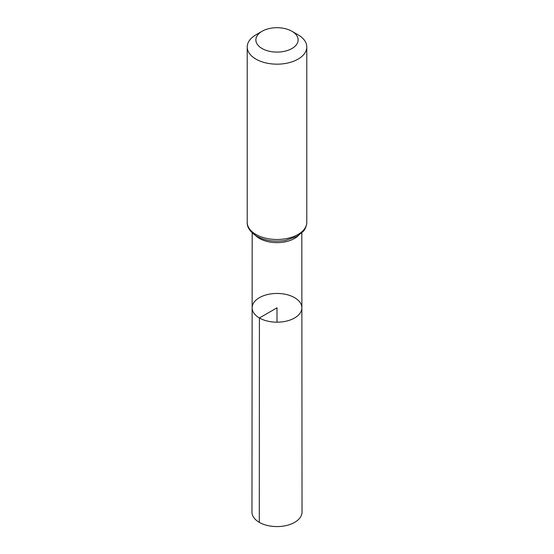 <?xml version="1.0" encoding="UTF-8"?>
<svg xmlns="http://www.w3.org/2000/svg" width="554" height="554" viewBox="0 0 554 554"><rect width="100%" height="100%" fill="white"/><g stroke="black" fill="none" stroke-linecap="round" stroke-linejoin="round"><path stroke-width="0.83" d="M259.411 317.975A24.875 14.362 180 0 1 252.125 307.816A24.875 14.362 180 0 1 277 293.461A24.875 14.362 180 0 1 301.875 307.816A24.875 14.362 180 0 1 286.522 321.091A24.875 14.362 180 0 1 259.411 317.975A24.875 14.362 180 0 1 252.125 307.816L251.973 512.118A25.027 14.452 180 0 0 259.3 522.346A25.027 14.452 180 0 0 286.584 525.476A25.027 14.452 180 0 0 302.027 512.118L301.875 307.816A24.875 14.362 180 0 1 286.522 321.091A24.875 14.362 180 0 1 259.411 317.975M262.063 48.517A21.121 12.195 180 0 1 262.063 31.273A21.121 12.195 180 0 1 291.937 31.273A21.121 12.195 180 0 1 291.937 48.517A21.121 12.195 180 0 1 262.063 48.517M291.937 31.273L298.059 34.812A29.784 17.195 180 0 1 306.784 46.965A29.784 17.195 180 0 1 288.399 62.858A29.784 17.195 180 0 1 255.941 59.126A29.784 17.195 180 0 1 247.216 46.965A29.784 17.195 180 0 1 255.941 34.812L262.063 31.273M277 322.186L277 307.823L259.411 317.975L259.3 522.346M298.398 235.568A24.812 14.328 180 0 1 259.452 238.442A24.812 14.328 180 0 1 255.602 235.568M255.941 234.453A29.784 17.195 180 0 1 247.216 222.299C246.987 227.341 250.173 232.001 256.758 236.274C265.179 240.789 274.763 242.167 285.518 240.408L296.875 236.482L303.003 231.662C303.564 231.018 306.431 228.172 306.784 222.299A29.784 17.195 180 0 1 288.399 238.185A29.784 17.195 180 0 1 255.941 234.453M252.181 232.895L252.125 307.816M301.819 232.895L301.875 307.816M247.216 46.965L247.216 222.299M306.784 46.965L306.784 222.299"/></g></svg>
